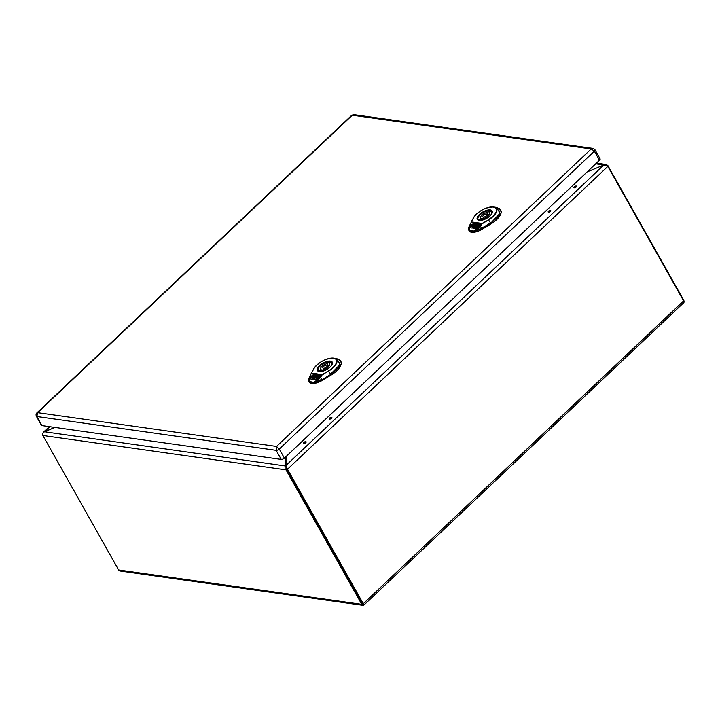 <?xml version="1.0" encoding="UTF-8"?>
<svg xmlns="http://www.w3.org/2000/svg" width="720" height="720" viewBox="0 0 720 720"><rect width="100%" height="100%" fill="white"/><g stroke="black" fill="none" stroke-linecap="round" stroke-linejoin="round"><path stroke-width="1.08" d="M332.118 364.05A7.92 3.456 -29.4 0 0 331.947 362.835A7.92 3.456 -29.4 0 0 330.192 361.854A7.92 3.456 -29.4 0 0 321.633 364.806A7.92 3.456 -29.4 0 0 318.15 370.611A7.92 3.456 -29.4 0 0 319.095 371.385M321.057 369.495L319.527 370.944A7.227 3.159 -29.4 0 0 321.363 371.205L322.893 369.756A4.95 2.16 -29.4 0 0 327.744 367.479A4.95 2.16 -29.4 0 0 329.355 364.293A4.95 2.16 -29.4 0 0 329.031 363.951L330.561 362.502A7.227 3.159 -29.4 0 0 328.725 362.25L327.195 363.69A4.95 2.16 -29.4 0 0 322.353 365.967A4.95 2.16 -29.4 0 0 320.733 369.153A4.95 2.16 -29.4 0 0 321.057 369.495L321.786 370.8M326.655 365.202A2.475 1.08 -29.4 0 0 323.982 366.12A2.475 1.08 -29.4 0 0 322.893 367.938A2.475 1.08 -29.4 0 0 323.433 368.244A2.475 1.08 -29.4 0 0 326.115 367.326A2.475 1.08 -29.4 0 0 327.204 365.508A2.475 1.08 -29.4 0 0 326.655 365.202M327.195 363.69L328.752 366.453M328.725 362.25L329.463 363.546M329.031 363.951L329.481 364.752M320.256 377.28L314.01 382.41L321.768 379.431L320.49 377.415L322.371 374.535L328.464 370.854L322.533 374.769L311.328 373.158L313.596 368.964C318.861 361.926 325.584 358.335 333.783 358.146A13.491 5.895 150.6 0 1 328.626 371.088L330.552 374.112L340.137 364.491L336.735 358.605L340.398 360.684L339.093 367.083L330.741 374.427L321.957 379.737L314.1 382.761L309.528 382.113L309.582 376.731L313.821 368.784L311.472 373.104L322.299 374.634L320.49 377.415C318.465 379.899 316.305 381.564 314.01 382.41L309.645 381.564C308.772 380.169 308.925 378.261 310.104 375.849L311.328 373.167L308.943 378.297L308.862 381.33L308.61 380.196M309.249 377.658C308.304 379.494 308.385 380.862 309.501 381.771L308.862 381.33L309.186 381.969A11.412 4.986 -29.4 0 0 322.317 380.376L331.101 375.057A16.353 7.146 -29.4 0 0 340.776 361.287L339.273 359.568M315.495 376.038L312.525 378.036L311.4 377.874L312.354 375.993L313.947 375.912L312.246 375.381L310.113 377.829L309.933 379.08M314.01 375.831L312.363 375.597M312.246 375.381L309.996 377.613L309.816 378.864L312.309 379.215L315.432 376.128L315.045 375.777L312.408 377.811L311.274 377.658L311.373 376.965M315.189 375.975L315.288 375.246L315.045 375.777M313.029 376.821L312.57 377.28M312.687 376.569L312.444 377.055L312.813 376.785M318.51 376.56L317.997 376.209L318.681 375.525L319.761 375.687L319.671 376.335L317.583 378.747L316.638 378.414L318.609 376.38M319.761 375.687L319.797 376.551L317.583 378.747M317.457 378.531L316.638 378.414M317.997 376.209L318.573 376.479M316.746 379.575L317.133 378.855L316.746 379.575L315.801 379.242L317.133 378.855M316.62 379.359L315.801 379.242M318.06 375.444L316.44 377.703L314.532 377.946L313.137 379.332L316.017 379.746L318.492 378.576L320.652 376.434L320.823 375.174L314.622 374.301L313.083 374.733L315.162 375.03L315.063 375.75L315.711 375.111L318.06 375.444L318.078 376.416L318.186 375.66L316.566 377.919L314.658 378.162L313.434 379.377M321.102 375.453L314.748 374.517L313.2 374.949M315.162 375.03L315.063 375.75M316.98 376.254L315.396 377.676M315.936 377.307L316.953 376.047L315.315 377.172L315.936 377.307M492.03 212.877A7.92 3.456 -29.4 0 0 491.859 211.671A7.92 3.456 -29.4 0 0 490.104 210.681A7.92 3.456 -29.4 0 0 481.545 213.642A7.92 3.456 -29.4 0 0 478.062 219.438A7.92 3.456 -29.4 0 0 479.007 220.212M480.969 218.331L479.439 219.771A7.227 3.159 -29.4 0 0 481.275 220.032L482.805 218.583A4.95 2.16 -29.4 0 0 487.656 216.306A4.95 2.16 -29.4 0 0 489.267 213.129A4.95 2.16 -29.4 0 0 488.943 212.778L490.473 211.338A7.227 3.159 -29.4 0 0 488.637 211.077L487.107 212.517A4.95 2.16 -29.4 0 0 482.256 214.803A4.95 2.16 -29.4 0 0 480.645 217.98A4.95 2.16 -29.4 0 0 480.969 218.331L481.698 219.627M486.567 214.029A2.475 1.08 -29.4 0 0 483.894 214.956A2.475 1.08 -29.4 0 0 482.805 216.765A2.475 1.08 -29.4 0 0 483.345 217.071A2.475 1.08 -29.4 0 0 486.018 216.153A2.475 1.08 -29.4 0 0 487.116 214.335A2.475 1.08 -29.4 0 0 486.567 214.029M487.107 212.517L488.664 215.28M488.637 211.077L489.375 212.373M488.943 212.778L489.393 213.579M488.376 219.681A13.14 5.742 -29.4 0 0 493.308 207.063A13.14 5.742 -29.4 0 0 473.733 217.611L471.384 221.931L482.211 223.461L480.402 226.251L482.283 223.371L488.538 219.915L482.445 223.605L471.24 221.994L473.517 217.764L470.016 224.676C468.837 227.097 468.684 228.996 469.557 230.391L469.485 225.594L468.774 230.157L468.522 229.023M480.168 226.116L473.922 231.012L469.413 230.607C468.297 229.689 468.216 228.321 469.161 226.494M491.013 223.893L490.653 223.254L481.869 228.573L474.012 231.588L473.922 231.012L474.012 231.588L469.44 230.949L468.774 230.157L469.098 230.796A11.412 4.986 -29.4 0 0 482.229 229.203L491.013 223.893A16.353 7.146 -29.4 0 0 500.688 210.123L500.31 209.511L499.005 215.919L490.653 223.254L500.049 213.318L496.647 207.432L500.31 209.511L499.185 208.404M482.229 229.203L480.402 226.251C478.377 228.735 476.217 230.4 473.922 231.237L481.68 228.258L490.464 222.948L488.538 219.915A13.491 5.895 150.6 0 0 493.695 206.982L496.647 207.432M475.407 224.874L472.437 226.863L471.312 226.701L472.266 224.829L473.859 224.748L472.158 224.208L470.025 226.656L469.845 227.916M473.922 224.658L472.275 224.424M472.158 224.208L469.899 226.44L469.728 227.691L472.221 228.051L475.344 224.955L474.957 224.604L472.32 226.647L471.186 226.485L471.285 225.792M475.074 224.82L475.623 223.938L477.972 224.271L476.352 226.53L474.444 226.773L473.049 228.168L475.929 228.573L478.404 227.403L480.564 225.261L480.735 224.01L474.534 223.128L472.995 223.569L475.074 223.857L474.975 224.586L475.074 223.857M472.941 225.648L472.482 226.107M472.599 225.396L472.356 225.891L472.725 225.621M478.422 225.387L477.909 225.036L478.593 224.361L479.673 224.514L479.583 225.162L477.495 227.583L476.55 227.241L478.521 225.216M479.673 224.514L479.709 225.387L477.495 227.583M477.369 227.358L476.55 227.241M477.909 225.036L478.485 225.306M476.658 228.402L477.045 227.682L476.658 228.402L475.713 228.069L477.045 227.682M476.532 228.186L475.713 228.069M477.972 224.271L477.99 225.252L478.098 224.487L476.478 226.746L475.362 227.277L474.444 226.773M474.561 227.007L473.346 228.204M481.014 224.289L474.66 223.344L473.112 223.785M475.2 224.082L475.101 224.802L475.2 224.082M476.892 225.081L475.308 226.512M475.848 226.134L476.865 224.874L475.227 225.999L475.848 226.134M599.463 160.272L594.351 151.191A2.475 1.08 150.6 0 0 594.981 149.778L600.084 158.841A2.475 1.08 150.6 0 1 599.463 160.272L284.4 458.109A2.475 1.08 150.6 0 1 281.259 459.414L41.985 425.592A2.475 1.08 150.6 0 1 41.436 425.286L36.324 416.214A2.475 1.08 150.6 0 0 36.873 416.52L37.638 412.668L36.864 412.911L351.72 115.272L353.808 114.606L351.72 115.272M353.799 114.606L592.956 148.41L591.219 148.968L352.305 115.2L37.638 412.668L276.543 446.436L276.147 450.333L36.873 416.52L41.985 425.592M284.4 458.109L279.288 449.028L594.351 151.191L591.219 148.968L276.543 446.436L279.288 449.028A2.475 1.08 150.6 0 1 276.147 450.333L281.259 459.414M684 302.004A2.772 2.169 -82 0 0 683.649 300.051L607.869 165.573L606.168 164.493L603.873 164.961L587.124 171.927L603.873 164.97L607.833 166.41L683.613 300.888L363.276 603.711L285.597 465.849L286.02 456.57L285.993 469.854L361.764 604.341L118.638 569.979L42.867 435.492C42.291 434.079 42.813 432.837 44.424 431.757L54.864 427.41L43.236 432.387L42.66 433.98M285.687 466.011L44.424 431.757L49.779 426.69M286.146 467.289L362.619 603.747M361.764 604.341A2.772 2.169 98 0 0 363.186 605.376A2.772 2.169 98 0 0 363.546 605.394L362.538 603.612M118.638 569.979A2.772 2.169 98 0 0 120.06 571.014L363.186 605.376M576.207 186.993A1.485 0.648 -29.4 0 0 574.821 187.74A1.485 0.648 -29.4 0 0 574.74 187.812M550.458 211.329A1.485 0.648 -29.4 0 0 549.072 212.085A1.485 0.648 -29.4 0 0 548.991 212.157M331.578 418.248A1.485 0.648 -29.4 0 0 330.192 418.995A1.485 0.648 -29.4 0 0 330.111 419.076M305.829 442.593A1.485 0.648 -29.4 0 0 304.434 443.34A1.485 0.648 -29.4 0 0 304.362 443.421M574.299 186.804A1.485 0.648 -29.4 0 0 573.921 187.668A1.485 0.648 -29.4 0 0 575.532 187.506A1.485 0.648 -29.4 0 0 576.504 186.21A1.485 0.648 -29.4 0 0 574.299 186.804M548.55 211.149A1.485 0.648 -29.4 0 0 548.172 212.013A1.485 0.648 -29.4 0 0 549.783 211.842A1.485 0.648 -29.4 0 0 550.755 210.555A1.485 0.648 -29.4 0 0 548.55 211.149M329.661 418.068A1.485 0.648 -29.4 0 0 329.292 418.923A1.485 0.648 -29.4 0 0 330.903 418.761A1.485 0.648 -29.4 0 0 331.875 417.465A1.485 0.648 -29.4 0 0 329.661 418.068M303.912 442.413A1.485 0.648 -29.4 0 0 303.534 443.268A1.485 0.648 -29.4 0 0 305.154 443.106A1.485 0.648 -29.4 0 0 306.126 441.81A1.485 0.648 -29.4 0 0 303.912 442.413M363.276 603.711A2.772 1.233 46.6 0 1 363.546 605.394L286.767 469.125L285.597 465.84L603.873 164.97L595.71 163.809M683.613 300.888A2.772 1.233 46.6 0 1 683.883 302.571L363.636 605.322M328.464 370.854A13.14 5.742 -29.4 0 0 333.396 358.236A13.14 5.742 -29.4 0 0 313.821 368.784M313.623 368.91A13.491 5.895 150.6 0 1 333.783 358.146L336.735 358.605M320.076 366.021A8.037 3.51 150.6 0 1 332.046 362.772L331.191 365.778C328.329 368.982 324.918 370.89 320.967 371.493L318.042 370.674A8.037 3.51 150.6 0 1 320.076 366.021M319.554 365.589A8.532 3.726 150.6 0 1 332.271 362.16A8.532 3.726 150.6 0 1 322.659 371.25A8.532 3.726 150.6 0 1 319.554 365.589M331.101 375.057L330.741 374.427L321.957 379.737L322.317 380.376M473.733 217.611L473.517 217.764A13.491 5.895 150.6 0 1 493.695 206.982C485.496 207.162 478.773 210.762 473.517 217.764M479.988 214.848A8.037 3.51 150.6 0 1 491.958 211.608L491.103 214.614C488.241 217.809 484.83 219.717 480.879 220.329L477.954 219.501A8.037 3.51 150.6 0 1 479.988 214.848M479.466 214.416A8.532 3.726 150.6 0 1 492.183 210.996A8.532 3.726 150.6 0 1 482.571 220.086A8.532 3.726 150.6 0 1 479.466 214.416M286.758 469.125L285.993 469.854L42.867 435.492M607.833 166.41L287.496 469.233L286.767 469.125M332.208 363.303L331.947 362.835M318.411 371.07L318.15 370.611M328.122 367.137L327.204 365.508M323.811 369.567L322.893 367.938M492.111 212.13L491.859 211.671M478.323 219.906L478.062 219.438M488.034 215.973L487.116 214.335M483.723 218.403L482.805 216.765M594.972 149.76L592.956 148.41M36.864 412.911C36.054 413.523 35.874 414.621 36.324 416.214M43.236 432.387L49.329 426.627M596.448 163.116L606.168 164.493"/></g></svg>
